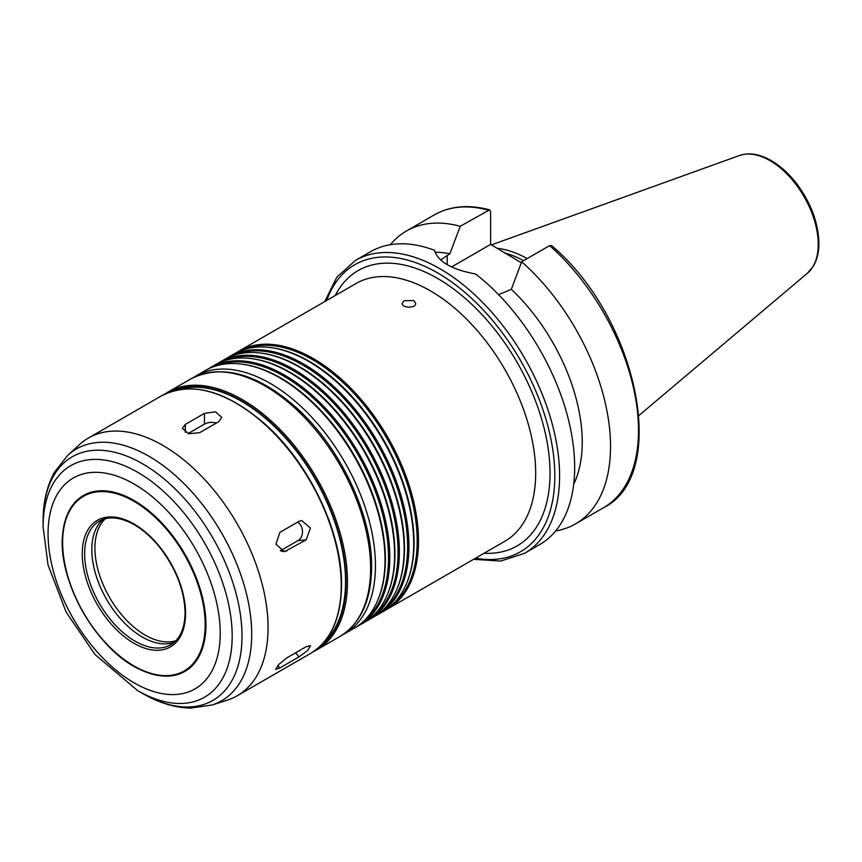 <?xml version="1.0" encoding="UTF-8"?>
<svg xmlns="http://www.w3.org/2000/svg" width="862" height="862" viewBox="0 0 862 862"><rect width="100%" height="100%" fill="white"/><g stroke="black" fill="none" stroke-linecap="round" stroke-linejoin="round"><path stroke-width="1.29" d="M297.573 522.156A10.15 8.006 -95.1 0 1 302.487 531.412A10.15 8.006 -95.1 0 1 298.058 540.571L280.387 550.775M298.963 521.359L301.668 520.497L310.439 528.094L306.129 539.849L284.341 551.755L275.937 544.116L279.827 532.404L298.963 521.359M306.129 646.726L310.589 645.638L307.465 650.67L298.963 656.93L279.827 667.975L275.646 669.397L278.825 664.44L287.003 657.771L306.129 646.726M188.088 433.575L204.456 424.126A10.15 5.862 180 0 1 216.33 423.07M204.456 413.361L215.511 411.842L221.771 417.359L218.808 421.647L199.672 432.692L188.616 433.715L182.356 428.403L185.319 424.406L204.456 413.361L204.456 424.126M404.149 300.676L413.706 300.547L415.689 303.37C416.109 308.618 401.746 308.197 402.166 303.37L404.149 300.676M473.54 559.341L500.79 561.054L524.57 553.318L539.634 544.612A169.103 97.632 -120 0 0 574.663 467.204A169.103 97.632 -120 0 0 475.641 274.019C451.483 269.472 437.777 261.563 434.523 250.282A169.103 97.632 -120 0 0 370.531 251.715L355.467 260.41L336.87 277.144L324.726 301.592M573.672 484.325A143.738 82.989 -120 0 0 511.328 289.309L498.624 294.707M555.645 530.927A169.103 97.632 -120 0 0 575.504 523.902A169.103 97.632 -120 0 0 606.428 408.265A169.103 97.632 -120 0 0 521.682 261.757L511.328 289.309M551.518 245.595L549.665 245.605L521.682 261.757M440.536 259.979L449.867 253.816L460.222 226.275L489.584 209.854L490.597 211.599L490.597 244.42L451.591 266.94M490.597 244.42L521.327 262.716M385.239 610.231A148.814 85.92 -120 0 0 387.674 608.917A148.814 85.92 -120 0 0 418.49 540.797A148.814 85.92 -120 0 0 353.539 391.036A148.814 85.92 -120 0 0 238.86 351.168A148.814 85.92 -120 0 0 236.511 352.612M390.745 606.061A148.135 85.532 -120 0 0 417.186 540.991A148.135 85.532 -120 0 0 355.37 394.968A148.135 85.532 -120 0 0 242.868 349.929M375.681 615.759A148.814 85.92 -120 0 0 378.106 614.444L382.89 611.675A148.814 85.92 -120 0 0 406.789 582.917L407.166 581.979A148.135 85.532 -120 0 0 414.062 542.801A148.135 85.532 -120 0 0 271.939 347.752L270.937 347.623A148.814 85.92 -120 0 0 234.076 353.926L229.292 356.685A148.814 85.92 -120 0 0 226.943 358.139M406.789 582.917A148.814 85.92 -120 0 0 413.706 543.556A148.814 85.92 -120 0 0 270.937 347.623M378.106 614.444A148.814 85.92 -120 0 0 408.933 546.314A148.814 85.92 -120 0 0 343.97 396.563A148.814 85.92 -120 0 0 229.292 356.685M381.187 611.589A148.135 85.532 -120 0 0 407.618 546.519A148.135 85.532 -120 0 0 345.802 400.496A148.135 85.532 -120 0 0 233.311 355.456M366.113 621.276A148.814 85.92 -120 0 0 368.537 619.961L373.321 617.203A148.814 85.92 -120 0 0 397.22 588.434L397.597 587.507A148.135 85.532 -120 0 0 404.493 548.329A148.135 85.532 -120 0 0 262.371 353.28L261.369 353.14A148.814 85.92 -120 0 0 224.519 359.454L219.735 362.212A148.814 85.92 -120 0 0 217.375 363.656M397.22 588.434A148.814 85.92 -120 0 0 404.149 549.083A148.814 85.92 -120 0 0 261.369 353.14M368.537 619.961A148.814 85.92 -120 0 0 399.365 551.842A148.814 85.92 -120 0 0 334.402 402.08A148.814 85.92 -120 0 0 219.735 362.212M371.619 617.106A148.135 85.532 -120 0 0 398.061 552.046A148.135 85.532 -120 0 0 336.234 406.024A148.135 85.532 -120 0 0 223.743 360.973M356.545 626.803A148.814 85.92 -120 0 0 358.98 625.489L363.764 622.73A148.814 85.92 -120 0 0 387.652 593.961L388.029 593.024A148.135 85.532 -120 0 0 394.925 553.846A148.135 85.532 -120 0 0 252.803 358.797L251.812 358.667A148.814 85.92 -120 0 0 214.95 364.971L210.166 367.74A148.814 85.92 -120 0 0 207.807 369.184M387.652 593.961A148.814 85.92 -120 0 0 394.58 554.6A148.814 85.92 -120 0 0 251.812 358.667M358.98 625.489A148.814 85.92 -120 0 0 389.796 557.358A148.814 85.92 -120 0 0 324.834 407.607A148.814 85.92 -120 0 0 210.166 367.74M362.051 622.633A148.135 85.532 -120 0 0 388.493 557.563A148.135 85.532 -120 0 0 326.666 411.54A148.135 85.532 -120 0 0 214.175 366.501M342.171 635.1L354.196 628.247A148.814 85.92 -120 0 0 378.084 599.478L378.472 598.551A148.135 85.532 -120 0 0 385.368 559.373A148.135 85.532 -120 0 0 243.235 364.324L242.244 364.184A148.814 85.92 -120 0 0 205.382 370.498L193.433 377.481M378.084 599.478A148.814 85.92 -120 0 0 385.012 560.128A148.814 85.92 -120 0 0 242.244 364.184M323.422 642.826A147.122 84.939 -120 0 0 345.554 581.527A147.122 84.939 -120 0 0 287.068 439.76A147.122 84.939 -120 0 0 177.367 389.861M268.071 627.644A148.814 85.92 -120 0 0 203.109 477.882A148.814 85.92 -120 0 0 88.441 438.015A148.814 85.92 -120 0 0 79.735 444.372L67.764 455.265A145.344 83.916 -120 0 1 182.248 481.901A145.344 83.916 -120 0 1 251.704 634.26A145.344 83.916 -120 0 1 211.977 705.041L227.396 700.116A148.814 85.92 -120 0 0 237.244 695.763A148.814 85.92 -120 0 0 268.071 627.644M205.943 624.918A101.544 58.627 -120 0 0 137.758 502.74A101.544 58.627 -120 0 0 62.71 533.88A101.544 58.627 -120 0 0 141.357 670.119A101.544 58.627 -120 0 0 205.943 624.918M103.149 519.377A71.363 41.204 -120 0 0 106.597 599.359A71.363 41.204 -120 0 0 174.146 642.341M527.188 258.589A118.116 68.195 -120 0 0 496.846 248.256M523.59 260.658A116.51 67.268 -120 0 0 504.238 252.846M460.222 226.275A169.103 97.632 -120 0 0 406.401 231.005A169.103 97.632 -120 0 0 390.389 244.689M449.867 253.816A143.738 82.989 -120 0 0 434.944 252.221M298.058 540.571L306.129 539.849M281.615 551.378L287.003 550.893M295.634 652.782L298.963 656.93M277.855 665.518L279.827 667.975M185.319 432.401L185.319 424.406M524.57 553.318A169.103 97.632 -120 0 0 559.589 475.899A169.103 97.632 -120 0 0 485.78 305.719A169.103 97.632 -120 0 0 355.467 260.41M551.518 245.584C637.298 317.184 670.517 474.746 603.486 507.75A169.103 97.632 -120 0 0 634.41 392.102A169.103 97.632 -120 0 0 549.665 245.605M447.195 264.645L447.195 255.367M475.565 558.177A165.72 95.682 -120 0 0 554.805 475.899A165.72 95.682 -120 0 0 456.86 285.872A165.72 95.682 -120 0 0 326.752 300.418M484.088 553.253A158.964 91.771 -120 0 0 550.031 473.141A158.964 91.771 -120 0 0 461.396 295.116A158.964 91.771 -120 0 0 335.275 295.504M387.674 608.917L504.863 541.261A148.814 85.92 -120 0 0 535.679 473.141A148.814 85.92 -120 0 0 470.717 323.379A148.814 85.92 -120 0 0 356.049 283.512L238.86 351.168M344.628 633.775A148.814 85.92 -120 0 0 375.444 565.644A148.814 85.92 -120 0 0 310.492 415.893A148.814 85.92 -120 0 0 195.814 376.015M370.617 568.435A148.814 85.92 -120 0 0 305.654 418.673A148.814 85.92 -120 0 0 190.987 378.806C221.857 363.678 256.865 373.214 296.022 407.414C339.876 446.441 372.287 514.743 371.608 567.056C371.306 600.405 360.693 623.571 339.8 636.555A148.814 85.92 -120 0 0 370.617 568.435M339.8 636.555L316.645 649.926A148.814 85.92 -120 0 0 347.461 581.807A148.814 85.92 -120 0 0 282.51 432.045A148.814 85.92 -120 0 0 167.831 392.178L164.793 394.085M319.5 646.823A147.801 85.327 -120 0 0 346.028 581.807A147.801 85.327 -120 0 0 284.244 436A147.801 85.327 -120 0 0 171.947 391.251M341.244 585.395A148.814 85.92 -120 0 0 276.293 435.633A148.814 85.92 -120 0 0 161.614 395.766C191.612 380.853 226.253 390.432 265.518 424.524C309.598 463.713 342.257 532.608 341.546 584.975C341.158 618.162 330.782 641.005 310.428 653.515A148.814 85.92 -120 0 0 341.244 585.395M137.651 690.613A133.707 77.203 -120 0 0 232.19 636.027A133.707 77.203 -120 0 0 137.651 472.257A133.707 77.203 -120 0 0 43.1 526.854L48.024 564.966L66.148 612.095L94.982 654.506L137.651 690.613L142.553 693.447A140.646 81.2 -120 0 0 242.006 636.027A140.646 81.2 -120 0 0 142.553 463.767A140.646 81.2 -120 0 0 43.1 521.187C43.035 502.643 46.796 486.362 54.371 472.354L67.764 455.265M220.241 633.161A121.747 70.296 -120 0 0 91.103 472.516A121.747 70.296 -120 0 0 91.103 644.701A121.747 70.296 -120 0 0 220.241 633.161M205.178 624.745A100.789 58.185 -120 0 0 98.268 491.76A100.789 58.185 -120 0 0 98.268 634.292A100.789 58.185 -120 0 0 205.178 624.745M185.567 613.421A73.054 42.173 -120 0 0 108.073 517.028A73.054 42.173 -120 0 0 108.073 620.338A73.054 42.173 -120 0 0 185.567 613.421M99.421 521.101A71.363 41.204 -120 0 0 99.421 603.508A71.363 41.204 -120 0 0 170.784 644.711C180.029 639.162 184.791 628.506 185.071 612.731C184.522 591.181 176.559 570.019 161.194 549.234C151.69 537.015 141.433 528.158 130.421 522.674C118.159 516.898 107.825 516.37 99.421 521.101M105.423 518.687A71.029 41.01 -120 0 0 109.636 597.614A71.029 41.01 -120 0 0 175.87 640.714M818.232 244.302A68.335 39.447 -120 0 0 790.68 178.014A68.335 39.447 -120 0 0 739.456 155.505C748.507 152.477 758.42 153.802 769.195 159.47C778.936 164.696 787.9 172.529 796.111 182.981C810.754 202.387 818.35 222.439 818.9 243.127C818.9 252.178 817.047 259.861 813.34 266.175L807.414 273.232A68.335 39.447 -120 0 0 818.232 244.302M488.204 210.123A169.103 97.632 -120 0 0 434.383 214.853C450.212 205.953 468.616 204.283 489.584 209.854M603.486 507.75L575.504 523.902M190.987 378.806L167.831 392.178M313.477 651.607L316.645 649.926M161.614 395.766L88.441 438.015M310.428 653.515L237.244 695.763M142.553 693.447C158.586 702.767 174.555 707.659 190.48 708.101L211.977 705.041M43.1 526.854L43.1 521.187M62.71 533.88C56.86 580.751 97.848 651.737 141.357 670.119M739.456 155.505L491.426 244.894M807.414 273.232L638.957 415.484M434.383 214.853L406.401 231.005"/></g></svg>
